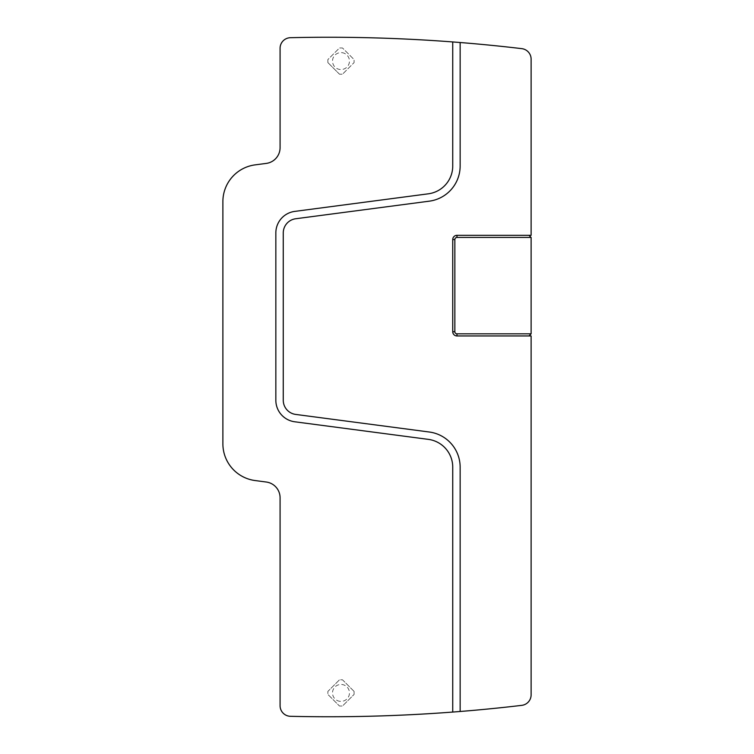 <?xml version="1.0" encoding="UTF-8"?>
<svg xmlns="http://www.w3.org/2000/svg" width="754" height="754" viewBox="0 0 754 754"><rect width="100%" height="100%" fill="white"/><g stroke="black" fill="none" stroke-linecap="round" stroke-linejoin="round"><path stroke-width="0.57" stroke-dasharray="3.77 2.83" d="M290.422 37.7A10.594 10.594 0 0 0 280.083 48.294L280.083 147.652A15.891 15.891 0 0 1 266.266 163.411L255.116 164.872A37.069 37.069 0 0 0 222.882 201.629L222.882 443.795A37.069 37.069 0 0 0 255.116 480.552L266.266 482.023A15.891 15.891 0 0 1 280.083 497.772L280.083 705.706A10.594 10.594 0 0 0 290.422 716.3A1640.751 1640.751 0 0 0 521.768 705.358A10.594 10.594 0 0 0 531.118 694.839L531.118 335.954L456.971 335.954A4.241 4.241 0 0 1 452.739 331.722L452.739 239.565A4.241 4.241 0 0 1 456.971 235.323L531.118 235.323L531.118 59.161A10.594 10.594 0 0 0 521.768 48.642A1640.751 1640.751 0 0 0 290.422 37.7M528.997 335.954L531.118 333.834L531.118 237.444L528.997 235.323M327.877 62.582L339.488 74.194L342.486 74.194L339.488 74.194L327.877 62.582L327.877 59.585L339.488 47.973L342.486 47.973L354.097 59.585L354.097 62.582L342.486 74.194L354.097 62.582L354.097 59.585L342.486 47.973L339.488 47.973L327.877 59.585L327.877 62.582M354.097 691.418L354.097 694.415L342.486 706.027L339.488 706.027L327.877 694.415L327.877 691.418L339.488 679.806L342.486 679.806L354.097 691.418L354.097 694.415L342.486 706.027L339.488 706.027L327.877 694.415L327.877 691.418L339.488 679.806L342.486 679.806L354.097 691.418M460.147 42.516L460.147 165.984A35.485 35.485 0 0 1 429.299 201.167L295.691 218.754A14.298 14.298 0 0 0 283.259 232.929L283.259 400.251A14.298 14.298 0 0 0 295.691 414.427L429.299 432.014A35.485 35.485 0 0 1 460.147 467.197L460.147 711.484M452.739 41.941L452.739 165.984A28.068 28.068 0 0 1 428.329 193.816L294.72 211.403A21.715 21.715 0 0 0 275.841 232.929L275.841 400.251A21.715 21.715 0 0 0 294.72 421.778L428.329 439.365A28.068 28.068 0 0 1 452.739 467.197L452.739 712.059M345.049 53.647A8.473 8.473 0 0 0 333.551 57.021A8.473 8.473 0 0 0 336.925 68.52A8.473 8.473 0 0 0 348.423 65.146A8.473 8.473 0 0 0 345.049 53.647M336.925 700.353A8.473 8.473 0 0 0 348.423 696.979A8.473 8.473 0 0 0 345.049 685.48A8.473 8.473 0 0 0 333.551 688.854A8.473 8.473 0 0 0 336.925 700.353"/><path stroke-width="1.13" d="M456.971 235.323L531.118 235.323L531.118 59.161A10.594 10.594 0 0 0 521.768 48.642A1640.751 1640.751 0 0 0 460.147 42.516A1640.751 1640.751 0 0 0 452.739 41.941A1640.751 1640.751 0 0 0 290.422 37.7A10.594 10.594 0 0 0 280.083 48.294L280.083 147.652A15.891 15.891 0 0 1 266.266 163.411L255.116 164.872A37.069 37.069 0 0 0 222.882 201.629L222.882 443.795A37.069 37.069 0 0 0 255.116 480.552L266.266 482.023A15.891 15.891 0 0 1 280.083 497.772L280.083 705.706A10.594 10.594 0 0 0 290.422 716.3A1640.751 1640.751 0 0 0 452.739 712.059A1640.761 1640.761 0 0 0 460.147 711.484A1640.751 1640.751 0 0 0 521.768 705.358A10.594 10.594 0 0 0 531.118 694.839L531.118 335.954L456.971 335.954A4.241 4.241 0 0 1 452.739 331.722L452.739 239.565A4.241 4.241 0 0 1 456.971 235.323L456.971 237.444L531.118 237.444L531.118 333.834L528.997 335.954M452.739 41.941L452.739 165.984A28.068 28.068 0 0 1 428.329 193.816L294.72 211.403A21.715 21.715 0 0 0 275.841 232.929L275.841 400.251A21.715 21.715 0 0 0 294.72 421.778L428.329 439.365A28.068 28.068 0 0 1 452.739 467.197L452.739 712.059M460.147 42.516L460.147 165.984A35.485 35.485 0 0 1 429.299 201.167L295.691 218.754A14.298 14.298 0 0 0 283.259 232.929L283.259 400.251A14.298 14.298 0 0 0 295.691 414.427L429.299 432.014A35.485 35.485 0 0 1 460.147 467.197L460.147 711.484M531.118 237.444L528.997 235.323M531.118 333.834L456.971 333.834A2.121 2.121 0 0 1 454.851 331.722L454.851 239.565L452.739 239.565M456.971 237.444A2.121 2.121 0 0 0 454.851 239.565M456.971 335.954L456.971 333.834M454.851 331.722L452.739 331.722"/></g></svg>
